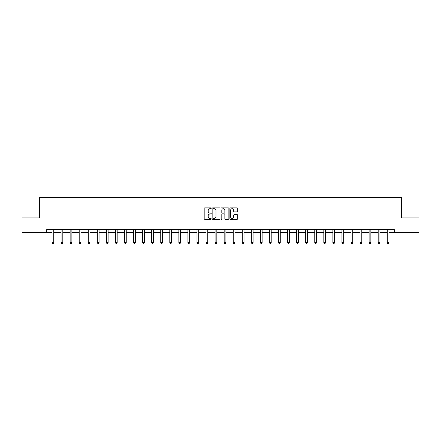 <?xml version="1.0" encoding="UTF-8"?>
<svg xmlns="http://www.w3.org/2000/svg" width="441" height="441" viewBox="0 0 441 441"><rect width="100%" height="100%" fill="white"/><g stroke="black" fill="none" stroke-linecap="round" stroke-linejoin="round"><path stroke-width="0.66" d="M211.206 208.279A0.397 0.397 0 0 0 210.809 207.882L204.751 207.882A0.568 0.568 0 0 0 204.183 208.45L204.183 218.714A0.568 0.568 0 0 0 204.751 219.282L210.809 219.282A0.397 0.397 0 0 0 211.206 218.885A0.397 0.397 0 0 0 210.809 218.488L210.026 218.488A1.825 1.825 0 0 1 208.202 216.663L208.202 215.809A1.825 1.825 0 0 1 210.026 213.984L210.809 213.984A0.397 0.397 0 0 0 211.206 213.582A0.397 0.397 0 0 0 210.809 213.185L210.026 213.185A1.825 1.825 0 0 1 208.202 211.36L208.202 210.506A1.825 1.825 0 0 1 210.026 208.681L210.809 208.681A0.397 0.397 0 0 0 211.206 208.279M237.159 211.9A0.568 0.568 0 0 0 237.732 211.333L237.732 208.45A0.568 0.568 0 0 0 237.159 207.882L230.434 207.882A0.568 0.568 0 0 0 229.866 208.45L229.866 218.714A0.568 0.568 0 0 0 230.434 219.282L237.159 219.282A0.568 0.568 0 0 0 237.732 218.714L237.732 215.236A0.568 0.568 0 0 0 237.159 214.668L234.281 214.668A0.568 0.568 0 0 0 233.713 215.236L233.713 216.961A1.527 1.527 0 0 1 232.186 218.488A1.527 1.527 0 0 1 230.66 216.961L230.66 210.203A1.527 1.527 0 0 1 232.186 208.681A1.527 1.527 0 0 1 233.713 210.203L233.713 211.333A0.568 0.568 0 0 0 234.281 211.9L237.159 211.9M46.735 232.457L22.05 232.457L22.05 217.937L39.359 217.937L39.359 197.612L401.641 197.612L401.641 217.937L418.95 217.937L418.95 232.457L394.265 232.457L394.265 229.552L46.735 229.552L46.735 232.457L52.016 232.457M220.004 208.45A0.568 0.568 0 0 0 219.431 207.882L212.705 207.882A0.568 0.568 0 0 0 212.132 208.45L212.132 218.714A0.568 0.568 0 0 0 212.705 219.282L219.431 219.282A0.568 0.568 0 0 0 220.004 218.714L220.004 208.45M221.569 207.882L228.295 207.882A0.568 0.568 0 0 1 228.868 208.45L228.868 218.714A0.568 0.568 0 0 1 228.295 219.282L225.417 219.282A0.568 0.568 0 0 1 224.849 218.714L224.849 214.552A0.568 0.568 0 0 0 224.276 213.984L222.369 213.984A0.568 0.568 0 0 0 221.795 214.552L221.795 218.885A0.397 0.397 0 0 1 221.399 219.282A0.397 0.397 0 0 1 220.996 218.885L220.996 208.45A0.568 0.568 0 0 1 221.569 207.882M53.758 232.457L61.078 232.457M62.82 232.457L70.136 232.457M71.883 232.457L79.198 232.457M80.94 232.457L88.261 232.457M90.003 232.457L97.318 232.457M99.06 232.457L106.38 232.457M108.122 232.457L115.437 232.457M117.179 232.457L124.5 232.457M126.242 232.457L133.557 232.457M135.299 232.457L142.619 232.457M144.361 232.457L151.676 232.457M153.418 232.457L160.739 232.457M162.481 232.457L169.796 232.457M171.543 232.457L178.859 232.457M180.601 232.457L187.921 232.457M189.663 232.457L196.978 232.457M198.72 232.457L206.041 232.457M207.783 232.457L215.098 232.457M216.84 232.457L224.16 232.457M225.902 232.457L233.217 232.457M234.959 232.457L242.28 232.457M244.022 232.457L251.337 232.457M253.079 232.457L260.399 232.457M262.141 232.457L269.457 232.457M271.204 232.457L278.519 232.457M280.261 232.457L287.582 232.457M289.324 232.457L296.639 232.457M298.381 232.457L305.701 232.457M307.443 232.457L314.758 232.457M316.5 232.457L323.821 232.457M325.563 232.457L332.878 232.457M334.62 232.457L341.94 232.457M343.682 232.457L350.997 232.457M352.739 232.457L360.06 232.457M361.802 232.457L369.117 232.457M370.864 232.457L378.18 232.457M379.922 232.457L387.242 232.457M388.984 232.457L394.265 232.457M213.334 208.681A0.397 0.397 0 0 0 212.931 209.078L212.931 218.086A0.397 0.397 0 0 0 213.334 218.488L214.161 218.488A1.825 1.825 0 0 0 215.98 216.663L215.98 210.506A1.825 1.825 0 0 0 214.161 208.681L213.334 208.681M224.849 210.236A1.527 1.527 0 0 0 223.322 208.709A1.527 1.527 0 0 0 221.795 210.236L221.795 212.612A0.568 0.568 0 0 0 222.369 213.185L224.276 213.185A0.568 0.568 0 0 0 224.849 212.612L224.849 210.236M53.83 229.552L53.785 229.678A0.579 0.579 0 0 0 53.758 229.855L53.758 242.633L53.322 243.388L52.451 243.388L52.016 242.633L52.016 229.855A0.579 0.579 0 0 0 51.988 229.678L51.95 229.552M52.016 242.633L53.758 242.633M62.887 229.552L62.848 229.678A0.579 0.579 0 0 0 62.82 229.855L62.82 242.633L62.385 243.388L61.514 243.388L61.078 242.633L61.078 229.855A0.579 0.579 0 0 0 61.051 229.678L61.012 229.552M61.078 242.633L62.82 242.633M71.949 229.552L71.905 229.678A0.579 0.579 0 0 0 71.883 229.855L71.883 242.633L71.442 243.388L70.571 243.388L70.136 242.633L70.136 229.855A0.579 0.579 0 0 0 70.108 229.678L70.069 229.552M70.136 242.633L71.883 242.633M81.006 229.552L80.968 229.678A0.579 0.579 0 0 0 80.94 229.855L80.94 242.633L80.505 243.388L79.634 243.388L79.198 242.633L79.198 229.855A0.579 0.579 0 0 0 79.171 229.678L79.132 229.552M79.198 242.633L80.94 242.633M90.069 229.552L90.03 229.678A0.579 0.579 0 0 0 90.003 229.855L90.003 242.633L89.567 243.388L88.696 243.388L88.261 242.633L88.261 229.855A0.579 0.579 0 0 0 88.233 229.678L88.189 229.552M88.261 242.633L90.003 242.633M99.126 229.552L99.087 229.678A0.579 0.579 0 0 0 99.06 229.855L99.06 242.633L98.624 243.388L97.753 243.388L97.318 242.633L97.318 229.855A0.579 0.579 0 0 0 97.29 229.678L97.252 229.552M97.318 242.633L99.06 242.633M108.188 229.552L108.15 229.678A0.579 0.579 0 0 0 108.122 229.855L108.122 242.633L107.687 243.388L106.816 243.388L106.38 242.633L106.38 229.855A0.579 0.579 0 0 0 106.353 229.678L106.309 229.552M106.38 242.633L108.122 242.633M117.245 229.552L117.207 229.678A0.579 0.579 0 0 0 117.179 229.855L117.179 242.633L116.744 243.388L115.873 243.388L115.437 242.633L115.437 229.855A0.579 0.579 0 0 0 115.41 229.678L115.371 229.552M115.437 242.633L117.179 242.633M126.308 229.552L126.269 229.678A0.579 0.579 0 0 0 126.242 229.855L126.242 242.633L125.806 243.388L124.935 243.388L124.5 242.633L124.5 229.855A0.579 0.579 0 0 0 124.472 229.678L124.434 229.552M124.5 242.633L126.242 242.633M135.37 229.552L135.326 229.678A0.579 0.579 0 0 0 135.299 229.855L135.299 242.633L134.863 243.388L133.992 243.388L133.557 242.633L133.557 229.855A0.579 0.579 0 0 0 133.529 229.678L133.491 229.552M133.557 242.633L135.299 242.633M144.428 229.552L144.389 229.678A0.579 0.579 0 0 0 144.361 229.855L144.361 242.633L143.926 243.388L143.055 243.388L142.619 242.633L142.619 229.855A0.579 0.579 0 0 0 142.592 229.678L142.553 229.552M142.619 242.633L144.361 242.633M153.49 229.552L153.446 229.678A0.579 0.579 0 0 0 153.418 229.855L153.418 242.633L152.983 243.388L152.112 243.388L151.676 242.633L151.676 229.855A0.579 0.579 0 0 0 151.649 229.678L151.61 229.552M151.676 242.633L153.418 242.633M162.547 229.552L162.508 229.678A0.579 0.579 0 0 0 162.481 229.855L162.481 242.633L162.045 243.388L161.174 243.388L160.739 242.633L160.739 229.855A0.579 0.579 0 0 0 160.711 229.678L160.673 229.552M160.739 242.633L162.481 242.633M171.61 229.552L171.566 229.678A0.579 0.579 0 0 0 171.543 229.855L171.543 242.633L171.108 243.388L170.232 243.388L169.796 242.633L169.796 229.855A0.579 0.579 0 0 0 169.774 229.678L169.73 229.552M169.796 242.633L171.543 242.633M180.667 229.552L180.628 229.678A0.579 0.579 0 0 0 180.601 229.855L180.601 242.633L180.165 243.388L179.294 243.388L178.859 242.633L178.859 229.855A0.579 0.579 0 0 0 178.831 229.678L178.792 229.552M178.859 242.633L180.601 242.633M189.729 229.552L189.691 229.678A0.579 0.579 0 0 0 189.663 229.855L189.663 242.633L189.228 243.388L188.357 243.388L187.921 242.633L187.921 229.855A0.579 0.579 0 0 0 187.894 229.678L187.849 229.552M187.921 242.633L189.663 242.633M198.786 229.552L198.748 229.678A0.579 0.579 0 0 0 198.72 229.855L198.72 242.633L198.285 243.388L197.414 243.388L196.978 242.633L196.978 229.855A0.579 0.579 0 0 0 196.951 229.678L196.912 229.552M196.978 242.633L198.72 242.633M207.849 229.552L207.81 229.678A0.579 0.579 0 0 0 207.783 229.855L207.783 242.633L207.347 243.388L206.476 243.388L206.041 242.633L206.041 229.855A0.579 0.579 0 0 0 206.013 229.678L205.969 229.552M206.041 242.633L207.783 242.633M216.906 229.552L216.867 229.678A0.579 0.579 0 0 0 216.84 229.855L216.84 242.633L216.404 243.388L215.533 243.388L215.098 242.633L215.098 229.855A0.579 0.579 0 0 0 215.07 229.678L215.032 229.552M215.098 242.633L216.84 242.633M225.968 229.552L225.93 229.678A0.579 0.579 0 0 0 225.902 229.855L225.902 242.633L225.467 243.388L224.596 243.388L224.16 242.633L224.16 229.855A0.579 0.579 0 0 0 224.133 229.678L224.094 229.552M224.16 242.633L225.902 242.633M235.031 229.552L234.987 229.678A0.579 0.579 0 0 0 234.959 229.855L234.959 242.633L234.524 243.388L233.653 243.388L233.217 242.633L233.217 229.855A0.579 0.579 0 0 0 233.19 229.678L233.151 229.552M233.217 242.633L234.959 242.633M244.088 229.552L244.049 229.678A0.579 0.579 0 0 0 244.022 229.855L244.022 242.633L243.586 243.388L242.715 243.388L242.28 242.633L242.28 229.855A0.579 0.579 0 0 0 242.252 229.678L242.214 229.552M242.28 242.633L244.022 242.633M253.151 229.552L253.106 229.678A0.579 0.579 0 0 0 253.079 229.855L253.079 242.633L252.643 243.388L251.772 243.388L251.337 242.633L251.337 229.855A0.579 0.579 0 0 0 251.309 229.678L251.271 229.552M251.337 242.633L253.079 242.633M262.208 229.552L262.169 229.678A0.579 0.579 0 0 0 262.141 229.855L262.141 242.633L261.706 243.388L260.835 243.388L260.399 242.633L260.399 229.855A0.579 0.579 0 0 0 260.372 229.678L260.333 229.552M260.399 242.633L262.141 242.633M271.27 229.552L271.226 229.678A0.579 0.579 0 0 0 271.204 229.855L271.204 242.633L270.768 243.388L269.892 243.388L269.457 242.633L269.457 229.855A0.579 0.579 0 0 0 269.434 229.678L269.39 229.552M269.457 242.633L271.204 242.633M280.327 229.552L280.289 229.678A0.579 0.579 0 0 0 280.261 229.855L280.261 242.633L279.826 243.388L278.955 243.388L278.519 242.633L278.519 229.855A0.579 0.579 0 0 0 278.492 229.678L278.453 229.552M278.519 242.633L280.261 242.633M289.39 229.552L289.351 229.678A0.579 0.579 0 0 0 289.324 229.855L289.324 242.633L288.888 243.388L288.017 243.388L287.582 242.633L287.582 229.855A0.579 0.579 0 0 0 287.554 229.678L287.51 229.552M287.582 242.633L289.324 242.633M298.447 229.552L298.408 229.678A0.579 0.579 0 0 0 298.381 229.855L298.381 242.633L297.945 243.388L297.074 243.388L296.639 242.633L296.639 229.855A0.579 0.579 0 0 0 296.611 229.678L296.572 229.552M296.639 242.633L298.381 242.633M307.509 229.552L307.471 229.678A0.579 0.579 0 0 0 307.443 229.855L307.443 242.633L307.008 243.388L306.137 243.388L305.701 242.633L305.701 229.855A0.579 0.579 0 0 0 305.674 229.678L305.63 229.552M305.701 242.633L307.443 242.633M316.566 229.552L316.528 229.678A0.579 0.579 0 0 0 316.5 229.855L316.5 242.633L316.065 243.388L315.194 243.388L314.758 242.633L314.758 229.855A0.579 0.579 0 0 0 314.731 229.678L314.692 229.552M314.758 242.633L316.5 242.633M325.629 229.552L325.59 229.678A0.579 0.579 0 0 0 325.563 229.855L325.563 242.633L325.127 243.388L324.256 243.388L323.821 242.633L323.821 229.855A0.579 0.579 0 0 0 323.793 229.678L323.755 229.552M323.821 242.633L325.563 242.633M334.691 229.552L334.647 229.678A0.579 0.579 0 0 0 334.62 229.855L334.62 242.633L334.184 243.388L333.313 243.388L332.878 242.633L332.878 229.855A0.579 0.579 0 0 0 332.85 229.678L332.812 229.552M332.878 242.633L334.62 242.633M343.748 229.552L343.71 229.678A0.579 0.579 0 0 0 343.682 229.855L343.682 242.633L343.247 243.388L342.376 243.388L341.94 242.633L341.94 229.855A0.579 0.579 0 0 0 341.913 229.678L341.874 229.552M341.94 242.633L343.682 242.633M352.811 229.552L352.767 229.678A0.579 0.579 0 0 0 352.739 229.855L352.739 242.633L352.304 243.388L351.433 243.388L350.997 242.633L350.997 229.855A0.579 0.579 0 0 0 350.97 229.678L350.931 229.552M350.997 242.633L352.739 242.633M361.868 229.552L361.829 229.678A0.579 0.579 0 0 0 361.802 229.855L361.802 242.633L361.366 243.388L360.495 243.388L360.06 242.633L360.06 229.855A0.579 0.579 0 0 0 360.032 229.678L359.994 229.552M360.06 242.633L361.802 242.633M370.931 229.552L370.892 229.678A0.579 0.579 0 0 0 370.864 229.855L370.864 242.633L370.429 243.388L369.558 243.388L369.117 242.633L369.117 229.855A0.579 0.579 0 0 0 369.095 229.678L369.051 229.552M369.117 242.633L370.864 242.633M379.988 229.552L379.949 229.678A0.579 0.579 0 0 0 379.922 229.855L379.922 242.633L379.486 243.388L378.615 243.388L378.18 242.633L378.18 229.855A0.579 0.579 0 0 0 378.152 229.678L378.113 229.552M378.18 242.633L379.922 242.633M389.05 229.552L389.012 229.678A0.579 0.579 0 0 0 388.984 229.855L388.984 242.633L388.549 243.388L387.678 243.388L387.242 242.633L387.242 229.855A0.579 0.579 0 0 0 387.215 229.678L387.17 229.552M387.242 242.633L388.984 242.633"/></g></svg>
